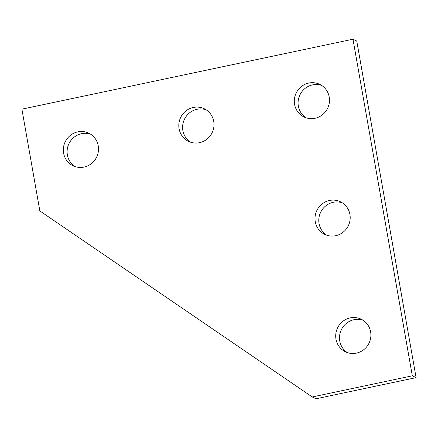<?xml version="1.0" encoding="UTF-8"?>
<svg xmlns="http://www.w3.org/2000/svg" width="438" height="438" viewBox="0 0 438 438"><rect width="100%" height="100%" fill="white"/><g stroke="black" fill="none" stroke-linecap="round" stroke-linejoin="round"><path stroke-width="0.66" d="M77.811 131.854A18.106 17.482 -64.3 0 0 63.499 147.398A18.106 17.482 -64.3 0 0 73.053 165.778A18.106 17.482 -64.3 0 0 84.025 167.081A18.106 17.482 -64.3 0 0 98.336 151.537A18.106 17.482 -64.3 0 0 88.783 133.157A18.106 17.482 -64.3 0 0 77.811 131.854M90.611 134.187A18.106 17.482 -64.3 0 0 81.588 133.678A18.106 17.482 -64.3 0 0 67.457 148.148A18.106 17.482 -64.3 0 0 75.002 166.571M308.79 83.056A18.106 17.482 -64.3 0 0 294.478 98.599A18.106 17.482 -64.3 0 0 304.038 116.979A18.106 17.482 -64.3 0 0 315.004 118.282A18.106 17.482 -64.3 0 0 329.316 102.744A18.106 17.482 -64.3 0 0 319.762 84.364A18.106 17.482 -64.3 0 0 308.79 83.056M321.591 85.388A18.106 17.482 -64.3 0 0 312.568 84.879A18.106 17.482 -64.3 0 0 298.437 99.349A18.106 17.482 -64.3 0 0 305.981 117.773M193.3 107.458A18.106 17.482 -64.3 0 0 178.989 123.001A18.106 17.482 -64.3 0 0 188.543 141.381A18.106 17.482 -64.3 0 0 199.514 142.684A18.106 17.482 -64.3 0 0 213.826 127.14A18.106 17.482 -64.3 0 0 204.272 108.761A18.106 17.482 -64.3 0 0 193.3 107.458M206.101 109.79A18.106 17.482 -64.3 0 0 197.078 109.276A18.106 17.482 -64.3 0 0 182.947 123.751A18.106 17.482 -64.3 0 0 190.492 142.169M329.496 200.478A18.106 17.482 -64.3 0 0 315.179 216.016A18.106 17.482 -64.3 0 0 324.739 234.396A18.106 17.482 -64.3 0 0 335.705 235.704A18.106 17.482 -64.3 0 0 350.022 220.161A18.106 17.482 -64.3 0 0 340.463 201.781A18.106 17.482 -64.3 0 0 329.496 200.478M342.297 202.81A18.106 17.482 -64.3 0 0 333.274 202.296A18.106 17.482 -64.3 0 0 319.138 216.772A18.106 17.482 -64.3 0 0 326.682 235.19M350.203 317.895A18.106 17.482 -64.3 0 0 335.886 333.438A18.106 17.482 -64.3 0 0 345.445 351.818A18.106 17.482 -64.3 0 0 356.412 353.121A18.106 17.482 -64.3 0 0 370.729 337.578A18.106 17.482 -64.3 0 0 361.169 319.198A18.106 17.482 -64.3 0 0 350.203 317.895M362.998 320.227A18.106 17.482 -64.3 0 0 353.975 319.718A18.106 17.482 -64.3 0 0 339.844 334.189A18.106 17.482 -64.3 0 0 347.389 352.612M312.234 396.959L39.842 210.924L21.9 109.161L352.973 39.217L412.322 375.815L312.234 396.959L316.006 398.783L416.1 377.638L412.322 375.815M416.1 377.638L356.751 41.041L352.973 39.217"/></g></svg>
